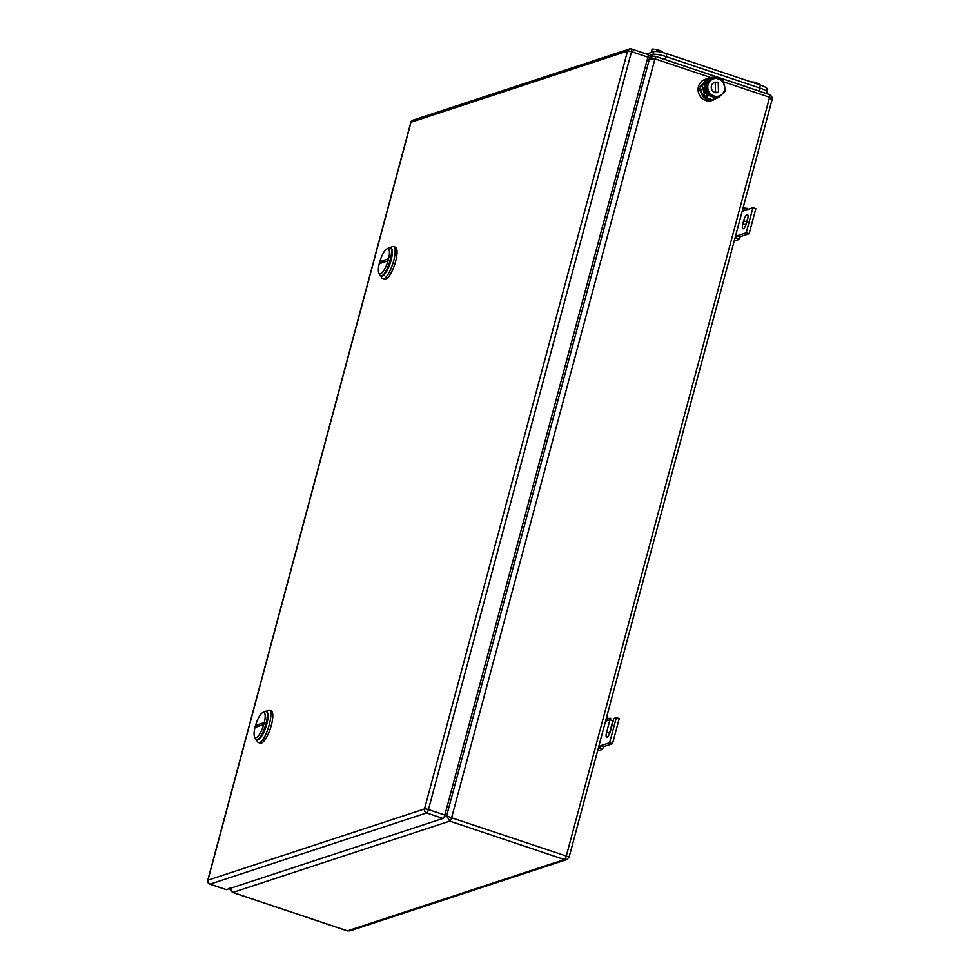 <?xml version="1.0" encoding="UTF-8"?>
<svg xmlns="http://www.w3.org/2000/svg" width="980" height="980" viewBox="0 0 980 980"><rect width="100%" height="100%" fill="white"/><g stroke="black" fill="none" stroke-linecap="round" stroke-linejoin="round"><path stroke-width="1.47" d="M444.234 816.72L446.611 815.948L451.609 817.773L654.958 58.861A3.185 0.919 108.5 0 0 654.91 56.191L654.91 56.191A3.185 0.919 108.5 0 0 654.701 56.203L652.239 56.203L649.422 59.045L654.958 58.861L711.088 77.665M769.361 94.619A3.185 0.919 108.5 0 1 769.557 94.607C771.787 96.126 772.632 97.767 772.105 99.556L569.135 857.047L566.734 859.583L564.394 859.558L347.471 930.865A3.185 0.919 108.5 0 1 347.275 930.878L347.275 930.878A3.185 0.919 108.5 0 1 347.116 930.743M771.787 100.046L769.606 97.277L723.424 81.806M647.204 59.768L649.422 59.045L446.611 815.948L449.747 821.13A3.185 0.919 108.5 0 0 451.609 817.773L568.976 856.949M566.808 859.558L349.946 930.865L347.471 930.865L232.824 892.449A3.185 0.919 108.5 0 1 232.615 892.449L232.615 892.449A3.185 0.919 108.5 0 1 232.444 892.302M230.141 888.395L232.824 892.449L449.747 821.13L564.394 859.558A3.185 0.919 108.5 0 0 566.256 856.189L769.606 97.277A3.185 0.919 108.5 0 0 769.557 94.607L654.91 56.191L647.768 57.673M616.322 717.654L619.213 718.622L612.488 743.722L603.655 746.625L600.765 745.658L609.597 742.754L616.322 717.654L613.848 718.475L610.491 731.019A5.831 1.678 108.5 0 1 606.694 737.193A5.831 1.678 108.5 0 1 606.596 732.293L609.964 719.749L612.855 720.717L609.217 734.449M598.805 746.295L600.765 745.658L599.638 747.887L602.308 749.455L603.655 746.625M606.265 718.463L610.638 718.34L610.54 719.945M607.649 718.009L607.49 720.557L609.964 719.749M609.597 742.754L612.488 743.722M597.543 751.023L602.308 749.455M599.638 747.887L598.266 748.34M605.53 721.207L607.49 720.557M742.84 223.844L743.649 220.831A5.831 1.678 108.5 0 1 747.066 214.669A5.831 1.678 108.5 0 1 747.446 214.669A5.831 1.678 108.5 0 1 747.532 219.557L746.723 222.57A5.831 1.678 108.5 0 1 743.306 228.732A5.831 1.678 108.5 0 1 742.926 228.744A5.831 1.678 108.5 0 1 742.84 223.844L745.731 224.812L745.449 226M752.959 207.699L755.85 208.667L749.124 233.767L740.292 236.67L737.401 235.702L746.233 232.799L752.959 207.699L742.179 211.251M734.902 238.385L736.286 237.932L737.401 235.702L735.453 236.339M743.649 220.831L746.539 221.799A5.831 1.678 108.5 0 1 747.801 218.381M736.286 237.932L738.945 239.5L740.292 236.67M746.539 221.799L745.731 224.812M746.233 232.799L749.124 233.767M742.914 208.507L744.286 208.054L744.126 210.602M744.286 208.054L747.287 208.385L747.213 209.597M734.192 241.068L738.945 239.5M444.822 815.066L647.903 57.158L631.524 51.671L428.444 809.578L444.822 815.066A3.185 0.919 108.5 0 1 442.96 818.435L426.57 812.947A3.185 0.919 -71.5 0 0 428.444 809.578A3.185 0.637 -165 0 0 424.487 808.966L207.932 880.163A3.185 0.637 -165 0 0 207.748 880.31A3.185 3.185 0 0 0 209.806 884.144A3.185 0.919 -71.5 0 0 210.014 884.144L226.392 889.632L442.96 818.435M647.645 54.5A3.185 0.919 108.5 0 1 647.854 54.488A3.185 0.919 108.5 0 1 647.903 57.158M256.515 739.643L257.25 741.297A16.979 4.876 -71.5 0 0 258.389 742.509L260.312 743.146A16.979 4.876 -71.5 0 0 261.403 743.122A16.979 4.876 -71.5 0 0 270.872 726.903A16.979 4.876 -71.5 0 0 271.093 710.966L268.079 710.353A16.979 4.876 -71.5 0 0 267.54 710.598L265.947 711.48M258.389 742.509A16.979 4.876 -71.5 0 0 259.467 742.473C266.499 741.064 275.637 706.96 268.079 710.353M266.168 711.615A14.847 4.263 108.5 0 1 266.572 724.955A14.847 4.263 108.5 0 1 258.083 739.814A14.847 4.263 108.5 0 1 256.772 739.655M256.27 737.573A13.267 3.81 108.5 0 1 254.531 736.654A13.267 3.81 108.5 0 1 256.025 723.816A13.267 3.81 108.5 0 1 262.567 712.668A13.267 3.81 108.5 0 1 262.995 712.472A13.267 3.81 108.5 0 1 264.049 723.571A13.267 3.81 108.5 0 1 256.27 737.573M262.567 712.668L264.367 711.664A14.847 4.263 108.5 0 1 264.845 711.456C271.46 708.491 263.461 738.332 257.311 739.557A14.847 4.263 108.5 0 1 256.356 739.594A14.847 4.263 108.5 0 1 255.364 738.528L254.531 736.654M256.356 739.594L257.127 739.851A14.847 4.263 -71.5 0 0 258.083 739.814A14.847 4.263 -71.5 0 0 266.376 725.629A14.847 4.263 -71.5 0 0 266.572 711.688L264.845 711.456M256.319 725.2L255.78 727.209L262.946 724.845L263.485 722.836L256.319 725.2A10.609 2.131 -165 0 0 261.023 725.482M380.779 275.858L381.514 277.524A16.979 4.876 -71.5 0 0 382.653 278.724L384.577 279.374A16.979 4.876 -71.5 0 0 385.667 279.337A16.979 4.876 -71.5 0 0 395.136 263.118A16.979 4.876 -71.5 0 0 395.369 247.181L393.433 246.543A16.979 4.876 -71.5 0 0 392.355 246.568A16.979 4.876 -71.5 0 0 391.804 246.813L390.212 247.695M382.653 278.724A16.979 4.876 -71.5 0 0 383.744 278.7A16.979 4.876 -71.5 0 0 393.213 262.481A16.979 4.876 -71.5 0 0 393.433 246.543M390.432 247.842A14.847 4.263 108.5 0 1 390.836 261.182A14.847 4.263 108.5 0 1 382.359 276.042A14.847 4.263 108.5 0 1 381.036 275.87M380.546 273.788A13.267 3.81 108.5 0 1 378.795 272.881A13.267 3.81 108.5 0 1 380.289 260.031A13.267 3.81 108.5 0 1 386.843 248.883A13.267 3.81 108.5 0 1 387.272 248.7A13.267 3.81 108.5 0 1 388.325 259.798A13.267 3.81 108.5 0 1 380.546 273.788M386.843 248.883L388.631 247.891A14.847 4.263 108.5 0 1 389.109 247.671C395.724 244.706 387.725 274.559 381.588 275.784A14.847 4.263 108.5 0 1 380.632 275.809A14.847 4.263 108.5 0 1 379.627 274.755L378.795 272.881M380.632 275.809L381.404 276.066A14.847 4.263 -71.5 0 0 382.359 276.042A14.847 4.263 -71.5 0 0 390.64 261.856A14.847 4.263 -71.5 0 0 390.836 247.903L389.109 247.671M380.595 261.415L380.056 263.424L387.223 261.072L387.749 259.063L380.595 261.415A10.609 2.131 -165 0 0 385.287 261.709M766.495 91.177L767.083 88.947A10.609 2.131 -165 0 0 760.37 85.04L666.914 53.729A10.609 2.131 -165 0 0 653.746 51.658L646.506 54.047M766.532 93.602L766.936 92.071A10.609 2.131 -165 0 0 760.223 88.163L665.8 56.522A10.609 2.131 -165 0 0 652.631 54.451L648.148 55.934M761.178 91.802A10.609 2.131 -165 0 0 759.414 91.165L664.991 59.535A10.609 2.131 -165 0 0 663.105 58.935M656.551 51.499L657.066 49.588L662.394 51.511L662.162 52.393M651.247 52.479L652.166 49.049L657.066 49.588M662.725 52.528L662.394 51.511M754.171 82.969L754.367 82.198L759.708 84.109L759.537 84.758M750.631 81.781L754.367 82.198M759.966 84.905L759.708 84.109M706.115 79.037L705.098 79.38A11.135 10.437 71.8 0 0 698.079 89.891A11.135 10.437 71.8 0 0 705.747 100.499A11.135 10.437 71.8 0 0 712.056 100.536L706.776 100.156L699.095 89.547L706.115 79.037L710.488 78.633M716.833 97.939L713.073 100.205M700.136 86.448L702.293 85.738L709.312 78.792L707.156 79.503L700.136 86.448L702.587 96.567L705.429 97.522M709.312 78.792L710.733 79.27M715.633 97.608L713.648 99.213M706.678 96.506L704.742 95.856L702.587 96.567M704.742 95.856L702.293 85.738M715.535 92.243L715.216 82.185L718.217 82.21L718.536 92.267L715.535 92.243M718.536 92.267L717.923 92.463A5.304 4.973 -108.2 0 1 711.26 87.392A5.304 4.973 -108.2 0 1 714.604 82.394L715.216 82.185M710.463 80.642A9.016 8.44 -108.2 0 1 724.502 85.542A9.016 8.44 -108.2 0 1 722.211 94.068L722.064 94.215A9.016 8.44 -108.2 0 1 708.026 89.315A9.016 8.44 -108.2 0 1 710.316 80.789L713.55 77.395L723.007 80.568L725.445 90.687L722.211 94.068M710.316 80.789L705.306 84.758L713.55 77.395M706.531 84.354L708.981 94.472L718.438 97.633L722.064 94.215M705.306 84.758L707.744 94.876L717.201 98.037L718.438 97.633M707.744 94.876L708.981 94.472M714.898 97.388A9.151 8.575 -108.2 0 1 714.359 97.449A2.401 0.686 108.5 0 1 712.95 99.985L711.456 100.475L705.196 98.368L705.6 96.873L707.572 95.526A9.151 8.575 -108.2 0 1 710.157 79.809A9.151 8.575 -108.2 0 0 705.355 84.697M714.359 97.449L708.099 95.354A9.151 8.575 -108.2 0 1 705.318 84.819M715.045 97.437A9.151 8.575 -108.2 0 1 714.322 97.571M710.353 79.147L710.708 77.8L712.203 77.298A2.401 0.686 108.5 0 1 712.362 77.298A2.401 0.686 108.5 0 1 712.583 77.714M705.196 98.368L706.69 97.878A2.401 0.686 108.5 0 0 708.099 95.354L707.572 95.526M606.596 732.293L609.487 733.261M426.57 812.947L210.014 884.144A3.185 2.977 -108.2 0 1 207.932 880.163L411.012 122.255A3.185 2.977 -108.2 0 1 412.899 120.197A3.185 3.185 0 0 0 410.828 122.402A3.185 0.637 15 0 1 411.012 122.255L627.567 51.058L424.487 808.966A3.185 2.977 -108.2 0 0 426.57 812.947M209.622 883.985A3.185 0.919 -71.5 0 0 209.806 884.144L226.184 889.632M631.524 51.671A3.185 0.919 -71.5 0 0 631.475 49A3.185 0.919 -71.5 0 0 631.267 49.012A3.185 2.977 71.8 0 0 627.567 51.058A3.185 0.637 -165 0 1 631.524 51.671M410.914 122.61A3.185 0.637 15 0 1 410.828 122.402L207.748 880.31M760.37 85.04L759.598 87.943M653.746 51.658L653.023 54.353M666.914 53.729L666.143 56.632M760.223 88.163L759.414 91.165M652.631 54.451L652.166 56.227M665.8 56.522L664.991 59.535M706.69 97.878L712.95 99.985M230.079 887.513C229.038 888.039 229.884 889.693 232.615 892.449L347.275 930.878L349.946 930.865M647.854 54.488L631.475 49A3.185 3.185 0 0 0 629.466 49L412.899 120.197M712.362 77.298L713.109 77.543"/></g></svg>
